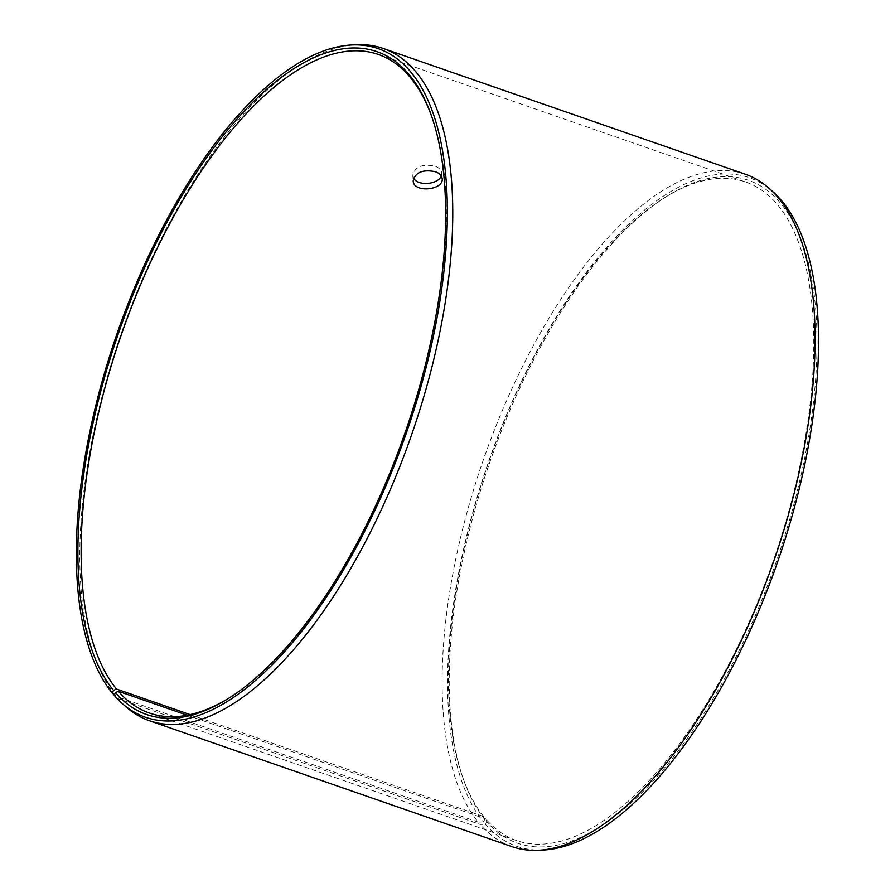 <?xml version="1.0" encoding="UTF-8"?>
<svg xmlns="http://www.w3.org/2000/svg" width="895" height="895" viewBox="0 0 895 895"><rect width="100%" height="100%" fill="white"/><g stroke="black" fill="none" stroke-linecap="round" stroke-linejoin="round"><path stroke-width="0.67" stroke-dasharray="4.47 3.36" d="M190.143 714.624L483.77 816.587L484.766 819.317A350.941 151.635 109.2 0 1 463.364 779.12A350.941 151.635 109.2 0 1 489.811 462.212A350.941 151.635 109.2 0 1 665.477 197.135A350.941 151.635 109.2 0 1 789.793 519.1A350.941 151.635 109.2 0 1 486.69 821.599L485.426 824.284L480.167 824.418L117.838 698.581L114.18 695.359M483.77 816.587A348.625 150.628 109.2 0 1 462.514 776.67A348.625 150.628 109.2 0 1 488.771 461.854A348.625 150.628 109.2 0 1 663.284 198.533A348.625 150.628 109.2 0 1 745.446 181.953A348.625 150.628 109.2 0 1 773.369 560.695A348.625 150.628 109.2 0 1 516.706 840.606A348.625 150.628 109.2 0 1 485.672 818.869L486.69 821.599M484.766 819.317L483.49 821.968A353.984 152.944 109.2 0 1 517.187 390.477A353.984 152.944 109.2 0 1 772.598 191.452M543.903 849.981A353.984 152.944 109.2 0 1 485.426 824.284M483.49 821.968L478.232 822.091A355.886 153.772 109.2 0 1 499.813 416.522A355.886 153.772 109.2 0 1 745.345 174.234M511.85 846.603A355.886 153.772 109.2 0 1 480.167 824.418M478.232 822.091L115.891 696.254A355.886 153.772 109.2 0 1 126.184 319.649A355.886 153.772 109.2 0 1 355.897 44.75M125.971 706.826A355.886 153.772 109.2 0 1 117.838 698.581M115.891 696.254L114.381 694.923M431.916 117.111A348.625 150.628 109.2 0 1 432.352 118.33A348.625 150.628 109.2 0 1 406.084 433.146A348.625 150.628 109.2 0 1 231.581 696.467A348.625 150.628 109.2 0 1 230.485 697.16M187.234 715.228L485.672 818.869M441.257 175.968L441.761 173.115C441.403 169.994 439.098 167.656 434.847 166.09C422.328 163.673 414.978 166.716 412.785 175.252L413.647 177.993M462.514 776.67L463.364 779.12M663.284 198.533L665.477 197.135M432.352 118.33L431.491 115.88M231.581 696.467L229.377 697.865M149.42 713.046L516.706 840.606M378.16 54.394L745.446 181.953M442.175 178.698L441.761 173.115M413.199 180.824L412.785 175.252"/><path stroke-width="1.34" d="M114.381 694.923L112.244 693.043A353.984 152.944 109.2 0 1 122.481 318.441A353.984 152.944 109.2 0 1 350.963 45.018L355.897 44.75A355.886 153.772 109.2 0 1 383.015 48.397L745.345 174.234A355.886 153.772 109.2 0 1 768.894 188.174L772.598 191.452A353.984 152.944 109.2 0 1 777.542 562.138A353.984 152.944 109.2 0 1 543.903 849.981L538.969 850.25A355.886 153.772 109.2 0 1 511.85 846.603L149.51 720.766A355.886 153.772 109.2 0 1 125.971 706.826L122.257 703.548A353.984 152.944 109.2 0 1 114.18 695.359L115.444 692.674L118.386 691.309L187.234 715.228M768.894 188.174A355.886 153.772 109.2 0 1 773.862 560.863A355.886 153.772 109.2 0 1 538.969 850.25M350.963 45.018A353.984 152.944 109.2 0 1 406.296 433.214A353.984 152.944 109.2 0 1 122.257 703.548M383.015 48.397A355.886 153.772 109.2 0 1 411.521 435.026A355.886 153.772 109.2 0 1 149.51 720.766M112.244 693.043L113.52 690.392A350.941 151.635 109.2 0 1 171.605 213.659A350.941 151.635 109.2 0 1 431.491 115.88A350.941 151.635 109.2 0 1 405.055 432.788A350.941 151.635 109.2 0 1 229.377 697.865A350.941 151.635 109.2 0 1 115.444 692.674M113.52 690.392L116.484 689.038A348.625 150.628 109.2 0 1 137.64 291.748A348.625 150.628 109.2 0 1 378.16 54.394A348.625 150.628 109.2 0 1 431.916 117.111M230.485 697.16A348.625 150.628 109.2 0 1 149.42 713.046A348.625 150.628 109.2 0 1 118.386 691.309M116.484 689.038L190.143 714.624M435.261 171.672C439.501 173.238 441.806 175.577 442.175 178.698C443.92 190.277 413.221 193.275 413.199 180.824C415.369 172.31 422.72 169.256 435.261 171.672M413.647 177.993C417.562 186.484 438.416 184.515 441.257 175.968"/></g></svg>
